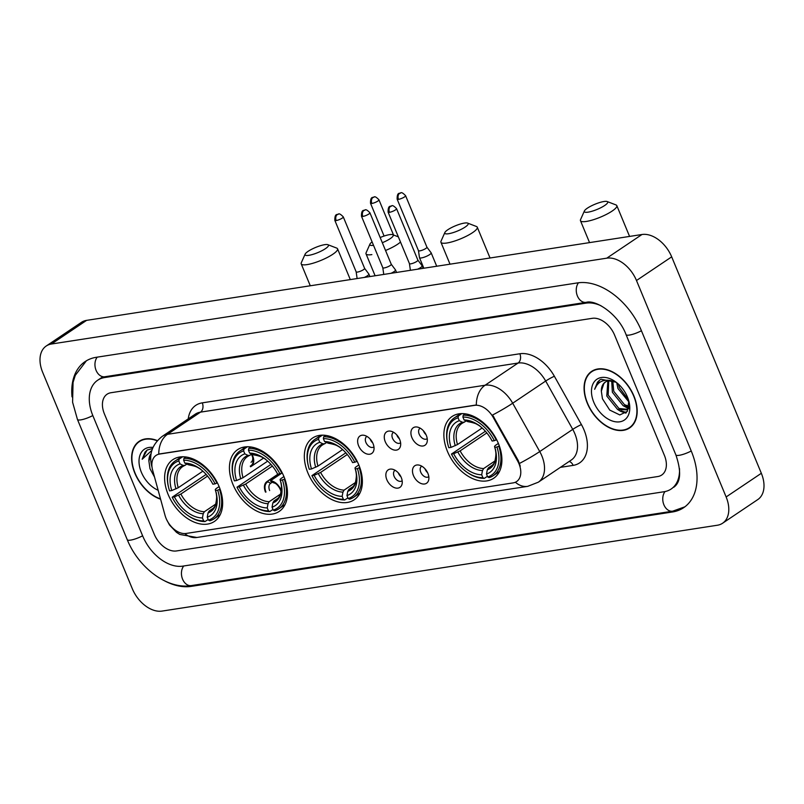 <?xml version="1.0" encoding="UTF-8"?>
<svg xmlns="http://www.w3.org/2000/svg" width="804" height="804" viewBox="0 0 804 804"><rect width="100%" height="100%" fill="white"/><g stroke="black" fill="none" stroke-linecap="round" stroke-linejoin="round"><path stroke-width="1.21" d="M358.845 465.003A37.235 24.432 -123.9 0 0 312.585 438.039A37.235 24.432 -123.9 0 0 307.872 472.883A37.235 24.432 -123.9 0 0 354.132 499.837A37.235 24.432 -123.9 0 0 358.845 465.003M283.933 476.581A37.235 24.432 -123.9 0 0 237.672 449.627A37.235 24.432 -123.9 0 0 232.959 484.46A37.235 24.432 -123.9 0 0 279.219 511.424A37.235 24.432 -123.9 0 0 283.933 476.581L280.938 478.571L280.093 479.506L280.294 480.511L284.887 479.073M219.12 486.601A37.235 24.432 -123.9 0 0 172.86 459.647A37.235 24.432 -123.9 0 0 168.147 494.48A37.235 24.432 -123.9 0 0 214.407 521.444A37.235 24.432 -123.9 0 0 219.12 486.601M498.379 443.436A37.235 24.432 -123.9 0 0 452.119 416.472A37.235 24.432 -123.9 0 0 447.406 451.315A37.235 24.432 -123.9 0 0 493.666 478.269A37.235 24.432 -123.9 0 0 498.379 443.436M411.909 437.607A10.542 6.914 56.1 0 1 417.095 427.024A10.542 6.914 56.1 0 1 426.331 435.376A10.542 6.914 56.1 0 1 427.125 441.939A10.542 6.914 56.1 0 1 420.241 445.768A10.542 6.914 56.1 0 1 411.909 437.607M420.19 428.17A6.321 4.151 -123.9 0 0 419.989 428.291A6.321 4.151 -123.9 0 0 419.196 434.2A6.321 4.151 -123.9 0 0 427.045 438.783A6.321 4.151 -123.9 0 0 427.236 438.642M385.267 441.728A10.542 6.914 56.1 0 1 390.463 431.135A10.542 6.914 56.1 0 1 399.699 439.497A10.542 6.914 56.1 0 1 400.492 446.059A10.542 6.914 56.1 0 1 393.608 449.888A10.542 6.914 56.1 0 1 385.267 441.728M393.558 432.281A6.321 4.151 -123.9 0 0 393.357 432.401A6.321 4.151 -123.9 0 0 392.553 438.321A6.321 4.151 -123.9 0 0 400.412 442.903A6.321 4.151 -123.9 0 0 400.603 442.763M358.634 445.848A10.542 6.914 56.1 0 1 363.82 435.255A10.542 6.914 56.1 0 1 373.056 443.617A10.542 6.914 56.1 0 1 373.85 450.18A10.542 6.914 56.1 0 1 366.966 453.999A10.542 6.914 56.1 0 1 358.634 445.848M366.915 436.401A6.321 4.151 -123.9 0 0 366.714 436.522A6.321 4.151 -123.9 0 0 365.921 442.441A6.321 4.151 -123.9 0 0 373.77 447.014A6.321 4.151 -123.9 0 0 373.96 446.883M413.477 475.616A10.542 6.914 56.1 0 1 418.663 465.024A10.542 6.914 56.1 0 1 427.899 473.385A10.542 6.914 56.1 0 1 428.703 479.948A10.542 6.914 56.1 0 1 421.819 483.767A10.542 6.914 56.1 0 1 413.477 475.616M421.758 466.169A6.321 4.151 -123.9 0 0 421.567 466.29A6.321 4.151 -123.9 0 0 420.763 472.209A6.321 4.151 -123.9 0 0 428.622 476.782A6.321 4.151 -123.9 0 0 428.803 476.651M386.845 479.727A10.542 6.914 56.1 0 1 392.03 469.144A10.542 6.914 56.1 0 1 401.266 477.506A10.542 6.914 56.1 0 1 402.06 484.068A10.542 6.914 56.1 0 1 395.176 487.887A10.542 6.914 56.1 0 1 386.845 479.727M395.126 470.29A6.321 4.151 -123.9 0 0 394.925 470.41A6.321 4.151 -123.9 0 0 394.121 476.33A6.321 4.151 -123.9 0 0 401.98 480.903A6.321 4.151 -123.9 0 0 402.171 480.762M426.009 434.652A6.321 4.151 56.1 0 1 423.597 431.245A6.321 4.151 56.1 0 1 423.427 430.813M399.367 438.773A6.321 4.151 56.1 0 1 396.955 435.366A6.321 4.151 56.1 0 1 396.784 434.924M372.734 442.893A6.321 4.151 56.1 0 1 370.322 439.486A6.321 4.151 56.1 0 1 370.152 439.044M427.577 472.662A6.321 4.151 56.1 0 1 425.165 469.255A6.321 4.151 56.1 0 1 424.994 468.812M400.945 476.772A6.321 4.151 56.1 0 1 398.523 473.365A6.321 4.151 56.1 0 1 398.362 472.933M517.565 460.873A18.964 12.442 56.1 0 1 518.992 463.807A18.964 12.442 56.1 0 1 516.6 481.556A18.964 12.442 56.1 0 1 513.093 482.902L186.136 533.454A18.964 12.442 56.1 0 1 165.041 515.374L152.629 470.159A18.964 12.442 56.1 0 1 156.056 455.406A18.964 12.442 56.1 0 1 159.564 454.059L474.651 405.347A18.964 12.442 56.1 0 1 493.284 417.497L517.565 460.873L518.208 460.451L520.258 466.129M633.944 396.05A34.069 22.351 -123.9 0 0 591.623 371.378A34.069 22.351 -123.9 0 0 587.312 403.266A34.069 22.351 -123.9 0 0 629.632 427.929A34.069 22.351 -123.9 0 0 633.944 396.05M593.463 370.322A34.069 22.351 -123.9 0 0 592.679 371.096M157.393 440.602A34.069 22.351 -123.9 0 0 139.162 441.326A34.069 22.351 -123.9 0 0 134.851 473.204A34.069 22.351 -123.9 0 0 160.599 499.214M141.012 440.27A34.069 22.351 -123.9 0 0 140.228 441.034M151.956 466.632A24.592 8.452 164.6 0 1 151.685 465.968C148.78 454.069 152.318 444.19 162.307 436.321A28.1 18.432 56.1 0 1 167.503 434.321A24.592 17.738 -98.8 0 0 158.75 454.059L476.33 404.965A24.592 17.738 81.2 0 1 485.083 385.227A28.1 18.432 56.1 0 1 512.691 403.216A24.592 2.291 150.8 0 1 492.571 415.015L518.208 460.451M154.227 534.188A21.075 13.829 -123.9 0 0 176.518 550.941L657.823 476.531A21.075 13.829 -123.9 0 0 661.712 475.033A21.075 13.829 -123.9 0 0 664.375 455.315L614.578 335.077A21.075 13.829 -123.9 0 0 592.287 318.324L110.982 392.724A21.075 13.829 -123.9 0 0 107.083 394.221A21.075 13.829 -123.9 0 0 104.419 413.939L154.227 534.188A21.075 13.829 -123.9 0 0 176.518 550.941L657.823 476.531A21.075 13.829 -123.9 0 0 661.712 475.033A21.075 13.829 -123.9 0 0 664.375 455.315L614.578 335.077A21.075 13.829 -123.9 0 0 592.287 318.324L110.982 392.724A21.075 13.829 -123.9 0 0 107.083 394.221A21.075 13.829 -123.9 0 0 104.419 413.939L154.227 534.188M630.306 427.065A34.069 22.351 -123.9 0 0 631.311 426.622M587.543 403.226A33.718 22.12 -123.9 0 0 629.442 427.638A33.718 22.12 -123.9 0 0 633.703 396.091A33.718 22.12 -123.9 0 0 591.814 371.669A33.718 22.12 -123.9 0 0 587.543 403.226M628.969 402.04L617.954 388.513L616.738 382.694M628.517 400.01L619.351 387.568L618.437 384.151M628.939 407.206L623.12 405.668L612.367 392.262L611.683 380.915M629.07 406.221L624.517 404.724L613.764 391.327L612.799 381.146M628.788 407.95L626.929 409.859L617.532 409.417L606.779 396.02L607.874 380.995M627.592 409.347L618.929 408.482L608.176 395.086L608.739 380.845M616.145 382.242L601.111 379.277L599.513 380.151L594.638 389.297C598.156 380.845 604.799 378.312 614.568 381.729A17.567 11.517 -123.9 0 0 605.231 382.121A17.567 11.517 -123.9 0 0 601.342 391.156L603.854 383.578L605.573 381.91M614.568 381.729L616.507 382.513M628.567 408.744L626.929 409.859M601.342 391.156L602.447 398.784L609.723 410.07L619.814 414.944L627.391 411.316L628.828 401.196M627.452 397.055A24.592 16.13 -123.9 0 0 615.482 381.749A24.592 16.13 -123.9 0 0 595.533 380.352A24.592 16.13 -123.9 0 0 593.794 402.261A24.592 16.13 -123.9 0 0 617.914 421.959A24.592 16.13 -123.9 0 0 629.05 401.92A24.592 16.13 -123.9 0 0 627.452 397.055M594.638 389.297L597.503 382.181L599.804 379.96M626.376 412.603L621.07 410.754M628.778 407.96L626.658 406.995M625.844 413.105L620.587 411.326L617.512 409.407M628.356 408.543L623.1 405.648M157.202 440.823A33.718 22.12 -123.9 0 0 139.363 441.617A33.718 22.12 -123.9 0 0 135.092 473.174A33.718 22.12 -123.9 0 0 160.509 498.882M151.092 453.617A17.567 11.517 -123.9 0 0 148.891 461.104L151.011 454.049M152.539 448.501L147.052 450.099L142.177 459.245L151.886 450.34M148.891 461.104L149.996 468.722L154.509 477.013M152.981 447.436A24.592 16.13 -123.9 0 0 141.343 472.209A24.592 16.13 -123.9 0 0 158.157 490.289M142.177 459.245L145.042 452.129L147.343 449.908M603.945 201.513A12.643 2.804 -22.5 0 0 592.045 205.543A12.643 2.804 -22.5 0 0 584.397 210.96A12.643 2.804 -22.5 0 0 588.096 212.155A12.643 2.804 -22.5 0 0 602.407 206.879A12.643 2.804 -22.5 0 0 607.151 201.533A12.643 2.804 -22.5 0 0 603.945 201.513M607.151 201.533L615.954 204.919A19.668 4.362 157.5 0 1 616.819 205.633A19.668 4.362 157.5 0 1 606.759 214.206A19.668 4.362 157.5 0 1 586.317 221.442A19.668 4.362 157.5 0 1 580.468 220.688A19.668 4.362 157.5 0 1 580.568 219.572L584.397 210.96M451.044 447.386L448.823 447.727A33.436 21.939 -123.9 0 1 447.848 444.29A33.436 21.939 -123.9 0 1 458.079 417.789L459.295 420.713A30.21 19.819 -123.9 0 0 451.044 447.386L457.506 444.542L482.129 427.989M466.179 420.984L461.948 423.417A25.989 17.055 -123.9 0 0 457.506 444.542M466.29 471.727L466.893 472.159A34.843 22.864 -123.9 0 0 484.309 478.38L482.902 477.697A33.436 21.939 -123.9 0 1 466.29 471.727A33.436 21.939 -123.9 0 1 451.446 454.059L485.395 431.256M487.425 476.28L484.309 478.38M458.079 417.789L458.431 415.919A34.843 22.864 -123.9 0 0 454.33 417.859A34.843 22.864 -123.9 0 0 447.677 443.577L447.848 444.29M458.431 415.919L461.888 413.598M465.255 413.829L463.245 415.176L462.893 417.045A33.436 21.939 -123.9 0 1 494.339 440.692L496.189 439.949A34.843 22.864 -123.9 0 0 463.245 415.176M451.446 454.059L453.667 453.707A30.21 19.819 -123.9 0 0 481.686 474.772L482.902 477.697M494.339 440.692L492.118 441.034A30.21 19.819 -123.9 0 0 478.862 425.366A30.21 19.819 -123.9 0 0 464.099 419.969L462.893 417.045M481.686 474.772L482.48 470.541L483.656 468.551L495.033 460.903M486.832 432.924L460.129 450.873L453.667 453.707M464.431 422.15L462.491 422.271L459.295 420.713M464.099 419.969L468.149 421.738C474.069 422.723 478.099 424.261 480.229 426.351M499.334 445.929L496.962 447.014A33.436 21.939 -123.9 0 1 487.706 476.953L489.113 477.636A34.843 22.864 -123.9 0 0 493.214 475.697A34.843 22.864 -123.9 0 0 498.812 446.28M487.706 476.953L486.49 474.028A30.21 19.819 -123.9 0 0 495.525 450.15A30.21 19.819 -123.9 0 0 494.741 447.366L496.962 447.014M492.842 464.873L488.46 467.817L487.294 469.797L486.49 474.028M494.741 447.366L494.54 446.361L495.385 445.426L498.369 443.416M464.4 223.08A12.643 2.804 -22.5 0 0 452.511 227.11A12.643 2.804 -22.5 0 0 444.863 232.527A12.643 2.804 -22.5 0 0 448.562 233.733A12.643 2.804 -22.5 0 0 462.873 228.447A12.643 2.804 -22.5 0 0 467.616 223.1A12.643 2.804 -22.5 0 0 464.4 223.08M467.616 223.1L476.42 226.487A19.668 4.362 157.5 0 1 477.274 227.21A19.668 4.362 157.5 0 1 467.214 235.783A19.668 4.362 157.5 0 1 446.783 243.019A19.668 4.362 157.5 0 1 440.934 242.265A19.668 4.362 157.5 0 1 441.034 241.15L444.863 232.527M311.51 468.953L309.289 469.295A33.436 21.939 -123.9 0 1 308.314 465.868A33.436 21.939 -123.9 0 1 318.545 439.356L319.761 442.29A30.21 19.819 -123.9 0 0 311.51 468.953L317.972 466.119L342.594 449.567M326.645 442.552L322.414 444.984A25.989 17.055 -123.9 0 0 317.972 466.119M326.756 493.294L327.359 493.726A34.843 22.864 -123.9 0 0 344.775 499.947L343.368 499.274A33.436 21.939 -123.9 0 1 326.756 493.294A33.436 21.939 -123.9 0 1 311.912 475.626L345.861 452.823M347.891 497.857L344.775 499.947M318.545 439.356L318.897 437.497A34.843 22.864 -123.9 0 0 314.796 439.436A34.843 22.864 -123.9 0 0 308.143 465.144L308.314 465.868M318.897 437.497L322.354 435.175M325.721 435.396L323.71 436.753L323.359 438.612A33.436 21.939 -123.9 0 1 354.805 462.26L356.654 461.516A34.843 22.864 -123.9 0 0 323.71 436.753M311.912 475.626L314.133 475.285A30.21 19.819 -123.9 0 0 342.152 496.339L343.368 499.274M354.805 462.26L352.584 462.601A30.21 19.819 -123.9 0 0 339.328 446.944A30.21 19.819 -123.9 0 0 324.565 441.547L323.359 438.612M342.152 496.339L342.946 492.108L344.112 490.128L355.499 482.47M347.298 454.491L320.595 472.44L314.133 475.285M324.896 443.728L322.957 443.838L319.761 442.29M324.565 441.547L328.615 443.305C334.534 444.3 338.564 445.838 340.695 447.918M359.8 467.496L357.428 468.591A33.436 21.939 -123.9 0 1 348.172 498.53L349.579 499.204A34.843 22.864 -123.9 0 0 353.68 497.264A34.843 22.864 -123.9 0 0 359.277 467.848M348.172 498.53L346.956 495.596A30.21 19.819 -123.9 0 0 355.991 471.727A30.21 19.819 -123.9 0 0 355.207 468.933L357.428 468.591M353.298 486.44L348.926 489.385L347.76 491.365L346.956 495.596M355.207 468.933L355.006 467.928L355.85 466.993L358.835 464.983M382.322 242.707A12.643 2.804 -22.5 0 0 392.704 234.688A12.643 2.804 -22.5 0 0 389.498 234.657A12.643 2.804 -22.5 0 0 380.171 237.532M372.101 241.903A12.643 2.804 -22.5 0 0 369.951 244.104A12.643 2.804 -22.5 0 0 373.518 245.331M371.87 254.597A19.668 4.362 157.5 0 1 366.021 253.843A19.668 4.362 157.5 0 1 366.121 252.727L369.951 244.104M236.597 480.531L234.376 480.872A33.436 21.939 -123.9 0 1 233.401 477.445A33.436 21.939 -123.9 0 1 243.632 450.933L244.848 453.868A30.21 19.819 -123.9 0 0 236.597 480.531L243.059 477.697L267.682 461.144M251.732 454.129L247.501 456.561A25.989 17.055 -123.9 0 0 243.059 477.697M251.843 504.882L252.446 505.314A34.843 22.864 -123.9 0 0 269.863 511.535L268.456 510.852A33.436 21.939 -123.9 0 1 251.843 504.882A33.436 21.939 -123.9 0 1 236.999 487.204L270.948 464.41M272.978 509.434L269.863 511.535M243.632 450.933L243.984 449.074A34.843 22.864 -123.9 0 0 239.883 451.014A34.843 22.864 -123.9 0 0 233.23 476.722L233.401 477.445M243.984 449.074L247.441 446.753M250.808 446.974L248.798 448.33L248.446 450.19A33.436 21.939 -123.9 0 1 279.892 473.837L281.742 473.104A34.843 22.864 -123.9 0 0 248.798 448.33M236.999 487.204L239.22 486.862A30.21 19.819 -123.9 0 0 267.24 507.927L268.456 510.852M279.892 473.837L277.671 474.179A30.21 19.819 -123.9 0 0 264.416 458.521A30.21 19.819 -123.9 0 0 249.652 453.124L248.446 450.19M267.24 507.927L268.033 503.686L269.199 501.706L280.586 494.058M272.385 466.079L245.682 484.028L239.22 486.862M249.984 455.305L248.044 455.416L244.848 453.868M249.652 453.124L253.702 454.893C259.622 455.878 263.652 457.416 265.782 459.496M282.516 480.169A33.436 21.939 -123.9 0 1 273.259 510.108L274.666 510.791A34.843 22.864 -123.9 0 0 278.767 508.852A34.843 22.864 -123.9 0 0 284.365 479.425M273.259 510.108L272.043 507.183A30.21 19.819 -123.9 0 0 281.078 483.304A30.21 19.819 -123.9 0 0 280.294 480.511M278.395 498.018L274.013 500.962L272.847 502.942L272.043 507.183M400.503 242.054A19.668 4.362 157.5 0 1 385.538 250.486M324.675 244.677A12.643 2.804 -22.5 0 0 312.776 248.717A12.643 2.804 -22.5 0 0 305.138 254.124A12.643 2.804 -22.5 0 0 308.837 255.33A12.643 2.804 -22.5 0 0 323.148 250.054A12.643 2.804 -22.5 0 0 327.891 244.707A12.643 2.804 -22.5 0 0 324.675 244.677M327.891 244.707L336.695 248.084A19.668 4.362 157.5 0 1 337.549 248.808A19.668 4.362 157.5 0 1 327.489 257.38A19.668 4.362 157.5 0 1 307.058 264.616A19.668 4.362 157.5 0 1 301.209 263.863A19.668 4.362 157.5 0 1 301.299 262.747L305.138 254.124M171.785 490.551L169.564 490.892A33.436 21.939 -123.9 0 1 168.589 487.465A33.436 21.939 -123.9 0 1 178.82 460.953L180.036 463.888A30.21 19.819 -123.9 0 0 171.785 490.551L178.247 487.716L202.869 471.164M186.92 464.149L182.679 466.581A25.989 17.055 -123.9 0 0 178.247 487.716M187.03 514.902L187.633 515.334A34.843 22.864 -123.9 0 0 205.04 521.555L203.633 520.871A33.436 21.939 -123.9 0 1 187.03 514.902A33.436 21.939 -123.9 0 1 172.187 497.224L206.136 474.43M208.166 519.454L205.04 521.555M178.82 460.953L179.171 459.094A34.843 22.864 -123.9 0 0 175.071 461.034A34.843 22.864 -123.9 0 0 168.408 486.742L168.589 487.465M179.171 459.094L182.629 456.772M185.995 456.994L183.985 458.35L183.624 460.21A33.436 21.939 -123.9 0 1 215.08 483.857L216.929 483.124A34.843 22.864 -123.9 0 0 183.985 458.35M172.187 497.224L174.408 496.882A30.21 19.819 -123.9 0 0 202.427 517.947L203.633 520.871M215.08 483.857L212.859 484.199A30.21 19.819 -123.9 0 0 199.603 468.541A30.21 19.819 -123.9 0 0 184.84 463.144L183.624 460.21M202.427 517.947L203.221 513.706L204.387 511.726L215.773 504.078M207.563 476.099L180.87 494.048L174.408 496.882M185.171 465.325L183.222 465.436L180.036 463.888M184.84 463.144L188.89 464.913C194.809 465.898 198.829 467.436 200.97 469.516M220.075 489.093L217.703 490.189A33.436 21.939 -123.9 0 1 208.447 520.128L209.854 520.811A34.843 22.864 -123.9 0 0 213.954 518.871A34.843 22.864 -123.9 0 0 219.552 489.445M208.447 520.128L207.231 517.203A30.21 19.819 -123.9 0 0 216.256 493.324A30.21 19.819 -123.9 0 0 215.482 490.53L217.703 490.189M213.573 508.038L209.201 510.982L208.025 512.962L207.231 517.203M215.482 490.53L215.281 489.525L216.125 488.591L219.11 486.591M398.503 199.352A4.563 1.015 -22.5 0 0 403.246 197.673A4.563 1.015 -22.5 0 0 405.588 195.684C403.025 193.03 401.387 192.116 400.673 192.91A4.563 3.296 -98.8 0 0 399.668 193.312A4.563 3.296 81.2 0 0 398.503 199.352A4.563 1.015 -22.5 0 1 397.146 199.171L418.482 250.687A4.563 1.015 -22.5 0 1 418.472 250.627L419.467 257.612A6.321 1.407 -22.5 0 0 419.487 257.692A6.321 1.407 -22.5 0 0 421.366 257.933A6.321 1.407 -22.5 0 0 429.658 254.597A6.321 1.407 -22.5 0 0 431.165 252.848A6.321 1.407 -22.5 0 0 431.125 252.778L426.914 247.17A4.563 1.015 -22.5 0 0 426.894 247.14M418.482 250.687A4.563 1.015 -22.5 0 0 419.849 250.858A4.563 1.015 -22.5 0 0 425.829 248.456A4.563 1.015 -22.5 0 0 426.924 247.19L405.588 195.684M281.119 492.058A10.532 6.914 -123.9 0 0 281.078 491.897A10.532 6.914 -123.9 0 0 275.269 483.244A10.532 6.914 -123.9 0 0 270.777 481.395L270.506 480.752A11.236 7.377 56.1 0 1 280.877 489.736A11.236 7.377 56.1 0 1 281.31 490.902M279.259 496.148A7.728 5.065 -123.9 0 0 280.053 495.405M280.958 492.792A7.728 5.065 -123.9 0 0 280.867 491.113M275.913 483.737A7.728 5.065 -123.9 0 0 273.611 482.822L270.777 481.395M278.174 474.109L267.621 481.204A11.236 7.377 -123.9 0 0 266.918 481.596A11.236 7.377 -123.9 0 0 265.491 492.108M270.506 480.752L282.224 472.873M267.621 481.204L267.893 481.847A10.532 6.914 -123.9 0 0 265.973 492.038M272.345 482.179L270.727 483.264L267.893 481.847M270.727 483.264A7.728 5.065 -123.9 0 0 270.636 483.325A7.728 5.065 -123.9 0 0 269.652 490.561M410.392 270.315L409.437 263.632A4.563 1.015 -22.5 0 0 409.457 263.652A4.563 1.015 -22.5 0 0 410.814 263.833A4.563 1.015 -22.5 0 0 416.794 261.421A4.563 1.015 -22.5 0 0 417.889 260.164A4.563 1.015 -22.5 0 0 417.859 260.104M417.608 269.199A6.321 1.407 -22.5 0 0 420.623 267.571A6.321 1.407 -22.5 0 0 422.13 265.812A6.321 1.407 -22.5 0 0 422.09 265.742L417.879 260.134L396.553 208.648C393.99 206.005 392.352 205.08 391.638 205.884A4.563 3.296 -98.8 0 0 390.633 206.276A4.563 3.296 81.2 0 0 389.478 212.316A4.563 1.015 -22.5 0 0 394.221 210.638A4.563 1.015 -22.5 0 0 396.553 208.648M383.759 274.425L382.804 267.742A4.563 1.015 -22.5 0 0 382.815 267.772A4.563 1.015 -22.5 0 0 384.171 267.943A4.563 1.015 -22.5 0 0 390.161 265.541A4.563 1.015 -22.5 0 0 391.257 264.275A4.563 1.015 -22.5 0 0 391.226 264.225M390.975 273.31A6.321 1.407 -22.5 0 0 393.98 271.682A6.321 1.407 -22.5 0 0 395.498 269.933A6.321 1.407 -22.5 0 0 395.457 269.863L391.246 264.255L369.91 212.769C367.358 210.115 365.719 209.201 364.996 209.995A4.563 3.296 -98.8 0 0 363.991 210.397A4.563 3.296 81.2 0 0 362.835 216.437A4.563 1.015 -22.5 0 0 367.579 214.758A4.563 1.015 -22.5 0 0 369.91 212.769M252.667 455.848A11.236 7.377 56.1 0 1 251.25 466.36A11.236 7.377 56.1 0 1 250.536 466.762M251.049 462.27A7.728 5.065 -123.9 0 0 252.657 457.225M357.117 278.546L356.162 271.863A4.563 1.015 -22.5 0 0 356.182 271.893A4.563 1.015 -22.5 0 0 357.539 272.064A4.563 1.015 -22.5 0 0 363.519 269.662A4.563 1.015 -22.5 0 0 364.614 268.395A4.563 1.015 -22.5 0 0 364.584 268.345M364.333 277.43A6.321 1.407 -22.5 0 0 367.348 275.802A6.321 1.407 -22.5 0 0 368.855 274.053A6.321 1.407 -22.5 0 0 368.815 273.983L364.604 268.365L343.278 216.879C340.715 214.236 339.077 213.311 338.363 214.115A4.563 3.296 -98.8 0 0 337.358 214.517A4.563 3.296 81.2 0 0 336.203 220.547A4.563 1.015 -22.5 0 0 340.946 218.869A4.563 1.015 -22.5 0 0 343.278 216.879M243.723 447.135A11.236 7.377 56.1 0 1 244.989 447.587M250.275 466.119A10.532 6.914 -123.9 0 0 252.868 458.009A10.532 6.914 -123.9 0 0 251.421 454.34M244.436 447.959A10.532 6.914 -123.9 0 0 242.567 447.516M601.101 305.811A37.939 24.884 -123.9 0 0 585.995 303.138L104.691 377.538A37.939 24.884 -123.9 0 0 97.686 380.232A37.939 24.884 -123.9 0 0 92.882 415.728L142.69 535.966A37.939 24.884 -123.9 0 0 182.809 566.127L664.114 491.726A37.939 24.884 -123.9 0 0 671.119 489.033A37.939 24.884 -123.9 0 0 679.481 468.551M132.318 588.749A28.1 18.432 -123.9 0 0 162.036 611.09L717.389 525.233A28.1 18.432 -123.9 0 0 722.575 523.243A28.1 18.432 -123.9 0 0 726.133 496.952L636.487 280.516A28.1 18.432 -123.9 0 0 606.769 258.174L51.416 344.022A28.1 18.432 -123.9 0 0 46.22 346.021A28.1 18.432 -123.9 0 0 42.662 372.312L132.318 588.749M722.575 523.243L757.78 499.575A28.1 18.432 -123.9 0 0 761.338 473.285L671.682 256.848A28.1 18.432 -123.9 0 0 641.964 234.507L86.611 320.364A28.1 18.432 -123.9 0 0 81.425 322.354L46.22 346.021M164.73 580.92A60.411 39.637 -123.9 0 0 191.191 586.377L672.496 511.977A60.411 39.637 -123.9 0 0 683.661 507.686A60.411 39.637 -123.9 0 0 691.309 451.155L641.502 330.916A60.411 39.637 -123.9 0 0 577.604 282.887L96.299 357.288A60.411 39.637 -123.9 0 0 85.144 361.579A60.411 39.637 -123.9 0 0 72.018 396.864M493.284 417.497L493.927 417.065M188.236 418.894A35.125 23.045 56.1 0 1 202.276 402.854L519.856 353.76A35.125 23.045 56.1 0 1 554.368 376.252A7.025 0.653 -29.2 0 0 545.685 381.036L512.691 403.216L539.745 451.557A28.1 18.432 56.1 0 1 541.856 455.908A28.1 18.432 56.1 0 1 538.298 482.209L571.302 460.019A28.1 18.432 -123.9 0 0 574.86 433.728A28.1 18.432 -123.9 0 0 572.749 429.376L545.685 381.036A28.1 18.432 -123.9 0 0 518.077 363.046L200.497 412.14A28.1 18.432 -123.9 0 0 195.312 414.13L162.307 436.321M519.505 463.426A24.592 2.291 150.8 0 0 539.745 451.557L572.749 429.376A7.025 0.653 -29.2 0 1 581.423 424.582A35.125 23.045 56.1 0 1 573.131 465.385L560.398 467.355M184.769 533.565A24.592 17.738 81.2 0 0 196.89 537.484L527.695 486.35A24.592 17.738 -98.8 0 1 515.364 482.239M202.276 402.854A7.025 5.065 81.2 0 1 200.497 412.14L167.503 434.321L485.083 385.227L518.077 363.046A7.025 5.065 81.2 0 0 519.856 353.76M554.368 376.252L581.423 424.582M573.131 465.385A7.025 5.065 81.2 0 0 569.142 461.466M457.858 452.029A27.024 17.728 -123.9 0 0 482.48 470.541M462.491 422.271A27.024 17.728 -123.9 0 0 455.245 445.697M479.556 425.879A27.024 17.728 -123.9 0 0 467.295 421.527M460.129 450.873A25.989 17.055 -123.9 0 0 483.656 468.551M487.294 469.797A27.024 17.728 -123.9 0 0 495.314 449.315M488.46 467.817A25.989 17.055 -123.9 0 0 490.942 466.551C493.354 464.41 494.641 462.732 494.822 461.506C496.158 455.597 496.269 451.275 495.133 448.521M318.324 473.596A27.024 17.728 -123.9 0 0 342.946 492.108M322.957 443.838A27.024 17.728 -123.9 0 0 315.711 467.275M340.022 447.456A27.024 17.728 -123.9 0 0 327.761 443.094M320.595 472.44A25.989 17.055 -123.9 0 0 344.112 490.128M347.76 491.365A27.024 17.728 -123.9 0 0 355.78 470.883M348.926 489.385A25.989 17.055 -123.9 0 0 351.408 488.128C353.82 485.978 355.107 484.299 355.288 483.073C356.624 477.174 356.735 472.842 355.599 470.089M243.411 485.184A27.024 17.728 -123.9 0 0 268.033 503.686M248.044 455.416A27.024 17.728 -123.9 0 0 240.798 478.852M265.109 459.034A27.024 17.728 -123.9 0 0 252.848 454.672M245.682 484.028A25.989 17.055 -123.9 0 0 269.199 501.706M272.847 502.942A27.024 17.728 -123.9 0 0 280.867 482.46M274.013 500.962A25.989 17.055 -123.9 0 0 276.496 499.706C278.908 497.565 280.194 495.877 280.375 494.651C281.712 488.752 281.822 484.42 280.686 481.666M178.599 495.204A27.024 17.728 -123.9 0 0 203.221 513.706M183.222 465.436A27.024 17.728 -123.9 0 0 175.975 488.872M200.296 469.054A27.024 17.728 -123.9 0 0 188.035 464.692M180.87 494.048A25.989 17.055 -123.9 0 0 204.387 511.726M208.025 512.962A27.024 17.728 -123.9 0 0 216.045 492.48M209.201 510.982A25.989 17.055 -123.9 0 0 211.683 509.726C214.095 507.585 215.382 505.897 215.552 504.671C216.899 498.771 217 494.44 215.864 491.686M371.87 203.462A4.563 1.015 -22.5 0 0 376.614 201.784A4.563 1.015 -22.5 0 0 378.945 199.794C376.393 197.151 374.754 196.226 374.031 197.03A4.563 3.296 -98.8 0 0 373.026 197.432A4.563 3.296 81.2 0 0 371.87 203.462A4.563 1.015 -22.5 0 1 370.513 203.291L384.081 236.054M409.457 263.652L388.111 212.145A4.563 1.015 -22.5 0 0 389.478 212.316M382.815 267.772L361.478 216.256A4.563 1.015 -22.5 0 0 362.835 216.437M356.182 271.893L334.836 220.376A4.563 1.015 -22.5 0 0 336.203 220.547M684.887 506.811L672.657 511.183L191.362 585.583A11.236 8.11 -98.8 0 1 182.598 579.212A11.236 8.11 -98.8 0 1 183.714 565.986M191.362 585.583C167.272 589.724 138.479 567.634 127.253 539.685A11.236 2.492 -22.5 0 0 130.59 540.117A11.236 2.492 -22.5 0 0 142.62 535.796M127.253 539.685L77.445 419.447A11.236 2.492 -22.5 0 0 80.792 419.869A11.236 2.492 -22.5 0 0 92.812 415.557M97.214 357.147A11.236 8.11 81.2 0 0 96.098 370.373A11.236 8.11 81.2 0 0 104.852 376.744L586.156 302.344C595.603 299.319 618.547 314.193 626.065 334.635L675.862 454.873C681.49 471.466 680.787 482.259 673.762 487.254M578.508 282.757A11.236 8.11 81.2 0 0 577.403 295.962A11.236 8.11 81.2 0 0 586.156 302.344M641.431 330.745A11.236 2.492 157.5 0 1 629.411 335.067A11.236 2.492 157.5 0 1 626.065 334.635M691.239 450.984A11.236 2.492 157.5 0 1 679.209 455.305A11.236 2.492 157.5 0 1 675.862 454.873M672.657 511.183A11.236 8.11 -98.8 0 1 663.903 504.801A11.236 8.11 -98.8 0 1 665.039 491.556M86.611 320.364L51.416 344.022M641.964 234.507L606.769 258.174M671.682 256.848L636.487 280.516M761.338 473.285L726.133 496.952M192.679 585.382L191.191 586.377M674.033 510.942L672.496 511.977M106.168 376.543L104.691 377.538M587.372 302.203L585.995 303.138M166.609 519.585L169.503 525.022L176.498 532.348L179.805 534.449L196.89 537.484M151.685 465.968L152.026 467.204M527.695 486.35L538.298 482.209M632.095 425.859L629.442 427.638M594.468 369.89L591.814 371.669M142.017 439.828L139.363 441.617M589.553 242.617L580.468 220.688M460.602 413.648L454.33 417.859M499.475 471.486L493.214 475.697M629.572 236.426L616.819 205.633M450.019 264.184L440.934 242.265M321.067 435.225L314.796 439.436M359.941 493.053L353.68 497.264M490.038 257.994L477.274 227.21M375.106 275.762L366.021 253.843M246.155 446.803L239.883 451.014M285.028 504.641L278.767 508.852M392.704 234.688L398.352 236.848M310.284 285.782L301.209 263.863M181.332 456.823L175.071 461.034M220.216 514.66L213.954 518.871M350.303 279.601L337.549 248.808M423.849 268.234L419.487 257.692M436.713 266.245L431.165 252.848M397.146 199.171C396.985 190.99 400.432 194.096 400.673 192.91M278.023 474.129L266.918 481.596M378.945 199.794L393.528 234.999M370.513 203.291C370.353 195.111 373.79 198.216 374.031 197.03M423.175 268.335L422.13 265.812M388.111 212.145C387.95 203.955 391.397 207.06 391.638 205.884M396.543 272.455L395.498 269.933M361.478 216.256C361.318 208.075 364.765 211.181 364.996 209.995M263.591 458.069L251.25 466.36M369.9 276.566L368.855 274.053M334.836 220.376C334.675 212.196 338.122 215.301 338.363 214.115M86.41 360.775L75.295 375.327L73.053 382.433L72.591 402.231L77.445 419.447M100.319 378.453L104.852 376.744M102.902 376.724L97.686 380.232"/></g></svg>
